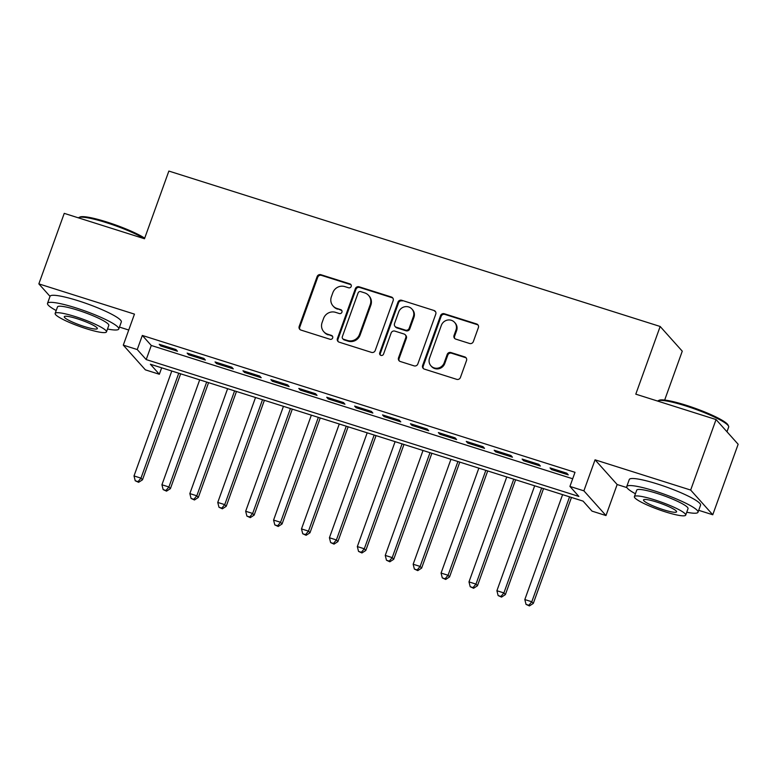 <?xml version="1.0" encoding="UTF-8"?>
<svg xmlns="http://www.w3.org/2000/svg" width="777" height="777" viewBox="0 0 777 777"><rect width="100%" height="100%" fill="white"/><g stroke="black" fill="none" stroke-linecap="round" stroke-linejoin="round"><path stroke-width="1.17" d="M351.194 286.451A2.078 1.991 -41.8 0 0 349.971 283.906L320.862 274.699A2.972 2.846 -41.8 0 0 317.123 276.602L299.184 326.437A2.972 2.846 -41.8 0 0 300.932 330.07L330.04 339.277A2.078 1.991 -41.8 0 0 332.294 335.955A2.078 1.991 -41.8 0 0 331.439 335.402L327.671 334.207A9.518 9.091 -41.8 0 1 322.086 322.581L323.582 318.424A9.518 9.091 -41.8 0 1 335.538 312.335L339.306 313.529A2.078 1.991 -41.8 0 0 341.559 310.208A2.078 1.991 -41.8 0 0 340.705 309.654L336.936 308.459A9.518 9.091 -41.8 0 1 331.361 296.833L332.857 292.676A9.518 9.091 -41.8 0 1 344.813 286.596L348.582 287.781A2.078 1.991 -41.8 0 0 351.194 286.451M351.087 284.829A2.078 1.991 -41.8 0 0 350.573 284.576L321.455 275.369A2.972 2.846 -41.8 0 0 317.725 277.272L299.786 327.098A2.972 2.846 -41.8 0 0 300.039 329.594M332.546 336.324A2.078 1.991 -41.8 0 0 332.032 336.072L327.671 334.207M341.822 310.577A2.078 1.991 -41.8 0 0 341.307 310.324L336.936 308.459M469.609 343.492A2.972 2.846 -41.8 0 0 473.339 341.589L478.379 327.612A2.972 2.846 -41.8 0 0 476.631 323.97L444.298 313.743A2.972 2.846 -41.8 0 0 440.559 315.647L422.62 365.481A2.972 2.846 -41.8 0 0 424.368 369.114L456.701 379.341A2.972 2.846 -41.8 0 0 460.44 377.437L466.521 360.557A2.972 2.846 -41.8 0 0 464.772 356.915L450.932 352.544A2.972 2.846 -41.8 0 0 447.202 354.438L444.182 362.82A7.955 7.595 -41.8 0 1 430.924 365.802A7.955 7.595 -41.8 0 1 429.526 358.178L441.336 325.378A7.955 7.595 -41.8 0 1 454.594 322.387A7.955 7.595 -41.8 0 1 455.992 330.011L454.03 335.479A2.972 2.846 -41.8 0 0 455.769 339.112L469.609 343.492M569.929 486.421L583.886 490.841L605.982 515.549L592.025 511.13L583.071 501.116L150.388 364.248L159.343 374.261L145.386 369.852L123.29 345.143L137.247 349.553L146.202 359.576L578.884 496.445L569.929 486.421L575.009 472.319L142.327 335.45L137.247 349.553M123.29 345.143L134.46 314.122L38.85 283.877L64.238 213.364L144.493 238.753L168.862 171.066L660.168 326.476L635.79 394.162L716.054 419.551L690.666 490.054L595.056 459.819L583.886 490.841M393.162 300.65A2.972 2.846 -41.8 0 0 391.414 297.018L359.081 286.791A2.972 2.846 -41.8 0 0 355.351 288.694L337.412 338.519A2.972 2.846 -41.8 0 0 339.151 342.162L371.484 352.389A2.972 2.846 -41.8 0 0 375.223 350.485L393.162 300.65M401.69 300.272L434.022 310.499A2.972 2.846 -41.8 0 1 435.771 314.131L417.832 363.966A2.972 2.846 -41.8 0 1 414.092 365.86L400.252 361.49A2.972 2.846 -41.8 0 1 398.514 357.857L405.788 337.645A2.972 2.846 -41.8 0 0 404.04 334.003L394.862 331.109A2.972 2.846 -41.8 0 0 391.132 333.003L383.556 354.05A2.078 1.991 -41.8 0 1 380.079 354.827A2.078 1.991 -41.8 0 1 379.72 352.836L397.96 302.175A2.972 2.846 -41.8 0 1 401.69 300.272L434.022 310.499M716.054 419.551L738.15 444.259L712.762 514.762L690.666 490.054M38.85 283.877L50.019 296.367M175.961 349.572L159.217 344.269L160.713 345.94L177.457 351.233L175.961 349.572M203.885 358.401L187.131 353.098L188.626 354.768L205.371 360.072L203.885 358.401M231.799 367.23L215.044 361.927L216.54 363.597L233.285 368.9L231.799 367.23M259.712 376.058L242.958 370.765L244.454 372.426L261.208 377.729L259.712 376.058M287.626 384.887L270.872 379.594L272.368 381.264L289.122 386.558L287.626 384.887M315.54 393.716L298.795 388.422L300.281 390.093L317.035 395.386L315.54 393.716M343.453 402.544L326.709 397.251L328.195 398.922L344.949 404.215L343.453 402.544M371.367 411.383L354.623 406.08L356.119 407.75L372.863 413.053L371.367 411.383M399.281 420.211L382.537 414.908L384.032 416.579L400.777 421.882L399.281 420.211M427.204 429.04L410.45 423.737L411.946 425.407L428.69 430.711L427.204 429.04M455.118 437.869L438.364 432.575L439.86 434.246L456.604 439.539L455.118 437.869M483.032 446.697L466.278 441.404L467.773 443.075L484.527 448.368L483.032 446.697M510.945 455.526L494.191 450.233L495.687 451.903L512.441 457.197L510.945 455.526M538.859 464.364L522.115 459.061L523.601 460.732L540.355 466.025L538.859 464.364M142.327 335.45L151.282 345.474L572.688 478.768M551.515 469.561L568.269 474.864L566.773 473.193L550.029 467.89L551.515 469.561L551.903 468.482M664.665 400.058L682.264 351.185L660.168 326.476M595.056 459.819L617.152 484.527L626.932 487.616M698.698 510.314L712.762 514.762M617.152 484.527L605.982 515.549M161.665 367.812L159.343 374.261M119.464 327.088L128.729 330.021M151.282 345.474L146.202 359.576M160.713 345.94L161.092 344.862M188.626 354.768L189.015 353.69M216.54 363.597L216.929 362.529M244.454 372.426L244.842 371.357M272.368 381.264L272.756 380.186M300.281 390.093L300.67 389.015M328.195 398.922L328.584 397.843M356.119 407.75L356.497 406.672M384.032 416.579L384.421 415.51M411.946 425.407L412.334 424.339M439.86 434.246L440.248 433.168M467.773 443.075L468.162 441.996M495.687 451.903L496.076 450.825M523.601 460.732L523.989 459.654M333.032 305.953L333.634 306.614A9.518 9.091 -41.8 0 0 337.539 309.129M323.766 331.692L324.359 332.362A9.518 9.091 -41.8 0 0 328.263 334.877M392.909 298.164A2.972 2.846 -41.8 0 0 392.016 297.688L359.683 287.461A2.972 2.846 -41.8 0 0 355.944 289.365L338.005 339.19A2.972 2.846 -41.8 0 0 338.257 341.686M360.703 291.618A2.078 1.991 -41.8 0 0 358.09 292.948L342.336 336.694A2.078 1.991 -41.8 0 0 343.56 339.238L347.533 340.491A9.518 9.091 -41.8 0 0 359.489 334.411L370.26 304.506A9.518 9.091 -41.8 0 0 364.675 292.88L360.703 291.618M342.706 338.685L343.308 339.355A2.078 1.991 -41.8 0 0 344.162 339.908L343.56 339.238M368.58 295.396L369.182 296.056A9.518 9.091 -41.8 0 1 370.852 305.176L360.091 335.072A9.518 9.091 -41.8 0 1 348.135 341.161L344.162 339.908M435.518 311.645A2.972 2.846 -41.8 0 0 434.625 311.169M405.264 334.79L405.856 335.46A2.972 2.846 -41.8 0 1 406.381 338.316L399.106 358.518A2.972 2.846 -41.8 0 0 399.359 361.014M402.292 300.932A2.972 2.846 -41.8 0 0 398.552 302.836L380.312 353.496A2.078 1.991 -41.8 0 0 380.419 355.128M413.335 316.676A7.955 7.595 -41.8 0 0 411.936 309.052A7.955 7.595 -41.8 0 0 398.679 312.033L394.512 323.591A2.972 2.846 -41.8 0 0 396.26 327.224L405.439 330.128A2.972 2.846 -41.8 0 0 409.178 328.234L413.335 316.676L413.937 317.337A7.955 7.595 -41.8 0 0 412.538 309.722L411.936 309.052M395.037 326.447L395.639 327.107A2.972 2.846 -41.8 0 0 396.853 327.894L396.26 327.224M413.937 317.337L409.77 328.894A2.972 2.846 -41.8 0 1 406.041 330.798L396.853 327.894M454.594 322.387L455.196 323.057A7.955 7.595 -41.8 0 1 456.594 330.681L454.623 336.15A2.972 2.846 -41.8 0 0 454.875 338.636M430.924 365.802L431.517 366.472A7.955 7.595 -41.8 0 0 444.784 363.481L444.182 362.82M466.268 358.061A2.972 2.846 -41.8 0 0 465.374 357.585L451.534 353.205A2.972 2.846 -41.8 0 0 447.795 355.108L444.784 363.481M478.127 325.116A2.972 2.846 -41.8 0 0 477.233 324.64L444.9 314.413A2.972 2.846 -41.8 0 0 441.161 316.317L423.222 366.152A2.972 2.846 -41.8 0 0 423.475 368.638M171.785 371.017L134.013 475.932L140.987 478.146L142.482 479.817L180.643 373.815M138.024 481.653L135.227 480.769L138.617 482.313L138.024 481.653L140.987 478.146L178.759 373.222M135.227 480.769L134.013 475.932M142.482 479.817L138.617 482.313M144.376 238.714A37.869 5.517 -160.2 0 0 106.342 222.649A37.869 5.517 -160.2 0 0 78.836 217.541L79.982 217.016A36.966 5.381 19.8 0 1 106.828 221.999A36.966 5.381 19.8 0 1 144.697 238.17M107.508 329.011A37.869 5.517 -160.2 0 0 118.774 329.001A37.869 5.517 -160.2 0 0 75.68 307.818A37.869 5.517 -160.2 0 0 47.514 303.341A37.869 5.517 -160.2 0 0 56.187 310.538M118.774 329.001L121.319 321.95A37.869 5.517 -160.2 0 0 78.215 300.767A37.869 5.517 -160.2 0 0 50.049 296.29L47.514 303.341M55.148 313.422L57.488 306.934A27.273 3.972 19.8 0 1 77.768 310.159A27.273 3.972 19.8 0 1 108.799 325.408L106.468 331.896A27.273 3.972 -160.2 0 0 75.437 316.647A27.273 3.972 -160.2 0 0 55.148 313.422A27.273 3.972 -160.2 0 0 86.179 328.671A27.273 3.972 -160.2 0 0 106.468 331.896M84.275 326.525A17.57 2.554 -160.2 0 0 97.339 328.613A17.57 2.554 -160.2 0 0 77.341 318.784A17.57 2.554 -160.2 0 0 64.277 316.705A17.57 2.554 -160.2 0 0 84.275 326.525M658.07 400.767L659.217 400.242A36.966 5.381 19.8 0 1 686.062 405.225A36.966 5.381 19.8 0 1 728.02 425.009L728.564 426.146A37.869 5.517 -160.2 0 0 685.576 405.876A37.869 5.517 -160.2 0 0 658.07 400.767A37.869 5.517 -160.2 0 0 657.624 401.068M686.742 512.237A37.869 5.517 -160.2 0 0 698.018 512.228A37.869 5.517 -160.2 0 0 654.914 491.045A37.869 5.517 -160.2 0 0 626.748 486.567A37.869 5.517 -160.2 0 0 635.421 493.754M698.018 512.228L700.553 505.176A37.869 5.517 -160.2 0 0 657.449 483.993A37.869 5.517 -160.2 0 0 629.283 479.516L626.748 486.567M634.391 496.649L636.722 490.161A27.273 3.972 19.8 0 1 657.002 493.385A27.273 3.972 19.8 0 1 688.033 508.634L685.702 515.122A27.273 3.972 -160.2 0 0 654.671 499.873A27.273 3.972 -160.2 0 0 634.391 496.649A27.273 3.972 -160.2 0 0 665.423 511.888A27.273 3.972 -160.2 0 0 685.702 515.122M663.509 509.751A17.57 2.554 -160.2 0 0 676.582 511.839A17.57 2.554 -160.2 0 0 656.575 502.01A17.57 2.554 -160.2 0 0 643.511 499.932A17.57 2.554 -160.2 0 0 663.509 509.751M726.981 431.769L728.68 427.049A37.869 5.517 -160.2 0 0 728.564 426.146M199.699 379.846L161.927 484.77L168.9 486.975L170.396 488.646L208.557 382.653M165.938 490.481L163.151 489.597L166.531 491.142L165.938 490.481L168.9 486.975L206.672 382.051M163.151 489.597L161.927 484.77M170.396 488.646L166.531 491.142M227.612 388.675L189.841 493.599L196.814 495.804L198.31 497.474L236.47 391.482M193.852 499.31L191.064 498.426L194.454 499.98L193.852 499.31L196.814 495.804L234.596 390.88M191.064 498.426L189.841 493.599M198.31 497.474L194.454 499.98M255.526 397.503L217.754 502.428L224.738 504.632L226.224 506.303L264.384 400.31M221.766 508.139L218.978 507.255L222.368 508.809L221.766 508.139L224.738 504.632L262.509 399.718M218.978 507.255L217.754 502.428M226.224 506.303L222.368 508.809M283.44 406.342L245.668 511.256L252.651 513.461L254.137 515.132L292.298 409.139M249.679 516.967L246.892 516.083L250.281 517.637L249.679 516.967L252.651 513.461L290.423 408.547M246.892 516.083L245.668 511.256M254.137 515.132L250.281 517.637M311.354 415.171L273.582 520.085L280.565 522.29L282.061 523.96L320.221 417.968M277.593 525.796L274.805 524.912L278.195 526.466L277.593 525.796L280.565 522.29L318.337 417.375M274.805 524.912L273.582 520.085M282.061 523.96L278.195 526.466M339.277 423.999L301.495 528.914L308.479 531.128L309.974 532.789L348.135 426.796M305.516 534.625L302.719 533.75L306.109 535.295L305.516 534.625L308.479 531.128L346.251 426.204M302.719 533.75L301.495 528.914M309.974 532.789L306.109 535.295M367.191 432.828L329.419 537.742L336.392 539.957L337.888 541.627L376.049 435.625M333.43 543.463L330.633 542.579L334.023 544.123L333.43 543.463L336.392 539.957L374.164 435.033M330.633 542.579L329.419 537.742M337.888 541.627L334.023 544.123M395.104 441.657L357.333 546.581L364.306 548.785L365.802 550.456L403.962 444.463M361.344 552.292L358.547 551.408L361.936 552.962L361.344 552.292L364.306 548.785L402.078 443.861M358.547 551.408L357.333 546.581M365.802 550.456L361.936 552.962M423.018 450.485L385.246 555.409L392.22 557.614L393.716 559.285L431.876 453.292M389.258 561.12L386.47 560.236L389.85 561.79L389.258 561.12L392.22 557.614L429.992 452.7M386.47 560.236L385.246 555.409M393.716 559.285L389.85 561.79M450.932 459.314L413.16 564.238L420.134 566.443L421.629 568.113L459.79 462.121M417.171 569.949L414.384 569.065L417.773 570.619L417.171 569.949L420.134 566.443L457.915 461.528M414.384 569.065L413.16 564.238M421.629 568.113L417.773 570.619M478.846 468.152L441.074 573.067L448.057 575.271L449.543 576.942L487.703 470.949M445.085 578.778L442.298 577.894L445.687 579.448L445.085 578.778L448.057 575.271L485.829 470.357M442.298 577.894L441.074 573.067M449.543 576.942L445.687 579.448M506.759 476.981L468.987 581.895L475.971 584.11L477.457 585.771L515.617 479.778M472.999 587.606L470.211 586.722L473.601 588.276L472.999 587.606L475.971 584.11L513.743 479.186M470.211 586.722L468.987 581.895M477.457 585.771L473.601 588.276M534.673 485.81L496.901 590.724L503.884 592.938L505.38 594.609L543.541 488.607M500.922 596.445L498.125 595.561L501.515 597.105L500.922 596.445L503.884 592.938L541.656 488.014M498.125 595.561L496.901 590.724M505.38 594.609L501.515 597.105M562.597 494.638L524.815 599.562L531.798 601.767L533.294 603.438L571.454 497.445M528.836 605.273L526.039 604.389L529.428 605.934L528.836 605.273L531.798 601.767L569.57 496.843M526.039 604.389L524.815 599.562M533.294 603.438L529.428 605.934M350.573 284.576L349.971 283.906M332.032 336.072L331.439 335.402M341.307 310.324L340.705 309.654M299.786 327.098L299.184 326.437M317.725 277.272L317.123 276.602M321.455 275.369L320.862 274.699M338.005 339.19L337.412 338.519M355.944 289.365L355.351 288.694M359.683 287.461L359.081 286.791M392.016 297.688L391.414 297.018M348.135 341.161L347.533 340.491M360.091 335.072L359.489 334.411M370.852 305.176L370.26 304.506M399.106 358.518L398.514 357.857M406.381 338.316L405.788 337.645M380.312 353.496L379.72 352.836M398.552 302.836L397.96 302.175M406.041 330.798L405.439 330.128M409.77 328.894L409.178 328.234M454.623 336.15L454.03 335.479M456.594 330.681L455.992 330.011M447.795 355.108L447.202 354.438M451.534 353.205L450.932 352.544M465.374 357.585L464.772 356.915M423.222 366.152L422.62 365.481M441.161 316.317L440.559 315.647M444.9 314.413L444.298 313.743M477.233 324.64L476.631 323.97"/></g></svg>
